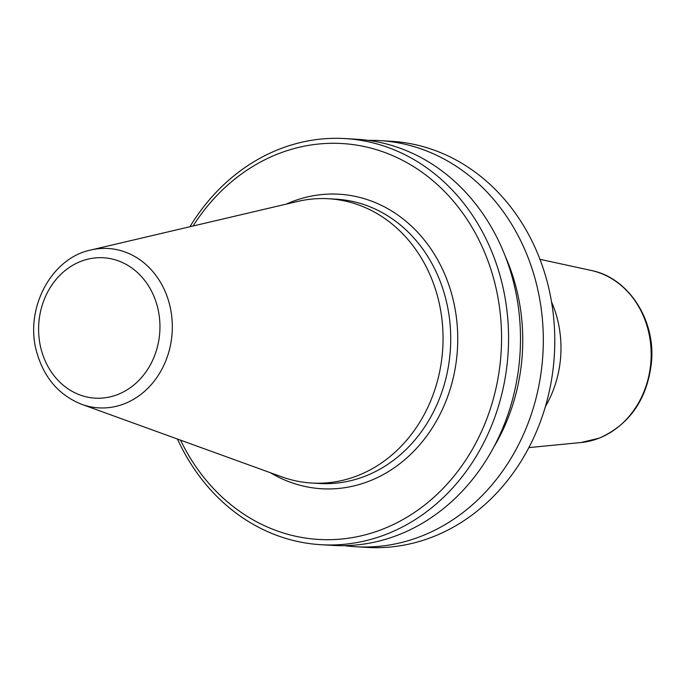 <?xml version="1.0" encoding="UTF-8"?>
<svg xmlns="http://www.w3.org/2000/svg" width="686" height="686" viewBox="0 0 686 686"><rect width="100%" height="100%" fill="white"/><g stroke="black" fill="none" stroke-linecap="round" stroke-linejoin="round"><path stroke-width="1.03" d="M355.871 546.759L367.336 547.428A203.425 175.453 93.4 0 0 546.476 279.142A203.425 175.453 -86.6 0 0 391.149 141.282L379.675 140.604A203.425 175.453 93.4 0 1 535.011 278.473A203.425 175.453 93.4 0 1 355.871 546.759A203.425 175.453 93.4 0 1 344.483 545.662M177.485 439.049A203.425 175.453 93.4 0 0 321.117 544.718A203.425 175.453 93.4 0 0 500.257 276.432A203.425 175.453 -86.6 0 0 344.929 138.572A203.425 175.453 -86.6 0 0 189.928 226.74M344.929 138.572L356.849 139.267A203.425 175.453 93.4 0 1 512.185 277.135A203.425 175.453 93.4 0 1 333.044 545.421L321.117 544.718M368.236 140.373A203.425 175.453 93.4 0 1 379.675 140.604M505.17 256.024A185.597 160.087 -86.6 0 1 515.16 283.884A185.597 160.087 93.4 0 1 493.989 446.792M193.109 225.994A198.297 171.037 -86.6 0 1 358.564 145.441A198.297 171.037 -86.6 0 1 493.457 277.924A198.297 171.037 93.4 0 1 398.086 522.175A198.297 171.037 93.4 0 1 180.555 440.163M437.239 295.246A142.396 122.82 93.4 0 1 311.838 483.047A142.396 122.82 93.4 0 1 281.629 476.796L81.823 404.371A79.825 68.849 93.4 0 0 151.898 383.903A79.825 68.849 93.4 0 0 169.056 302.595A79.825 68.849 -86.6 0 0 90.869 249.996L297.767 201.418A142.396 122.82 -86.6 0 1 328.508 198.743A142.396 122.82 -86.6 0 1 437.239 295.246M545.43 406.541A103.192 89.008 -86.6 0 0 551.561 302.012M591.212 270.455C628.093 277.633 655.284 319.204 651.571 361.385C647.575 398.643 630.168 424.231 599.35 438.131L581.119 442.513A86.959 75.006 93.4 0 0 598.955 438.225A86.959 75.006 -86.6 0 0 651.065 349.757A86.959 75.006 -86.6 0 0 591.212 270.455L539.959 259.308M270.455 472.748A147.524 127.244 93.4 0 0 411.934 453.12A147.524 127.244 93.4 0 0 451.714 294.2A147.524 127.244 -86.6 0 0 286.199 204.128M311.838 483.047L319.513 483.493A142.396 122.82 93.4 0 0 444.914 295.692A142.396 122.82 -86.6 0 0 336.174 199.189L328.508 198.743M157.077 305.399A70.315 60.651 93.4 0 1 117.735 394.519A70.315 60.651 93.4 0 1 41.469 350.486A70.315 60.651 -86.6 0 1 80.811 261.375A70.315 60.651 -86.6 0 1 157.077 305.399M581.119 442.513L528.923 447.598M90.869 249.996C50.31 258.279 23.89 310.269 37.061 353.341C44.556 378.475 59.476 395.488 81.823 404.371"/></g></svg>
